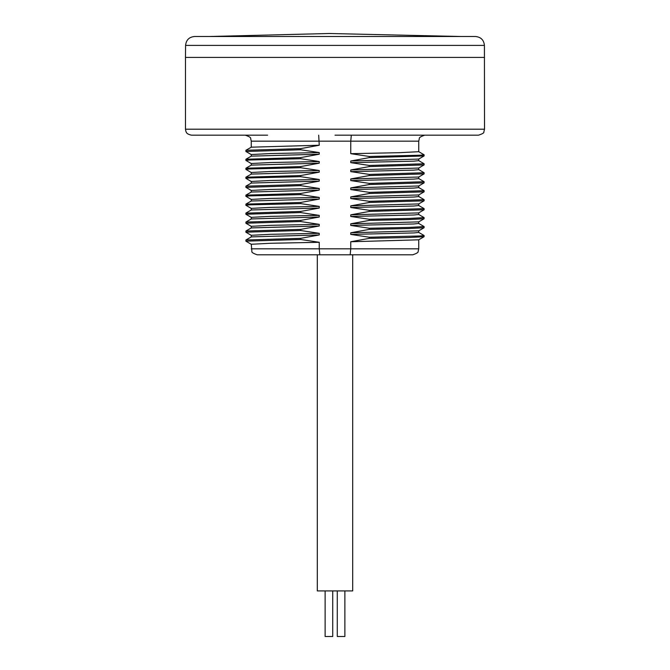 <?xml version="1.0" encoding="UTF-8"?>
<svg xmlns="http://www.w3.org/2000/svg" width="670" height="670" viewBox="0 0 670 670"><rect width="100%" height="100%" fill="white"/><g stroke="black" fill="none" stroke-linecap="round" stroke-linejoin="round"><path stroke-width="1" d="M251.267 248.821L319.247 248.821L319.247 242.289L270.454 243.277L251.267 244.265L251.878 251.451C251.493 252.339 253.277 253.453 257.247 254.801L412.753 254.801C416.723 253.453 418.507 252.339 418.122 251.451L418.733 248.821L350.753 248.821L350.175 254.801L396.439 254.801M418.733 230.823L418.733 232.44L413.851 232.934L350.753 234.416L369.329 237.23L369.329 238.344L350.753 241.753L350.753 248.821L319.247 248.821L319.825 254.801M251.267 236.904L251.267 235.296L270.521 234.307L319.247 233.319L319.247 234.952L251.3 236.887L245.915 239.994L300.671 238.353L319.247 234.952M251.267 227.934L251.267 226.318L270.454 225.338L319.247 224.35L319.247 225.983L251.3 227.917L245.915 231.024L300.671 229.383L319.247 225.983M251.267 209.995L251.267 208.378L270.504 207.39L319.247 206.402L319.247 208.043L251.309 209.97L245.915 213.085M251.267 218.964L251.267 217.348L270.395 216.368L319.247 215.38L319.247 217.013L251.3 218.939L245.915 222.055L300.671 220.413L319.247 217.013M251.267 201.017L251.267 199.409L270.378 198.421L319.247 197.432L319.247 199.065L251.3 201L245.915 204.107L300.671 202.474L319.247 199.065M251.267 183.077L251.267 181.461L270.454 180.481L319.247 179.493L319.247 181.126L251.3 183.052L245.915 186.168L300.671 184.526L319.247 181.126M251.267 192.047L251.267 190.439L270.521 189.451L319.247 188.463L319.247 190.096L251.3 192.03L245.915 195.138L300.671 193.496L319.247 190.096M251.267 174.108L251.267 172.492L270.521 171.503L319.247 170.523L319.247 172.156L251.3 174.083L245.915 177.198L300.671 175.557L319.247 172.156M251.267 165.138L251.267 163.522L270.454 162.534L319.247 161.545L319.247 163.187L251.3 165.113L245.915 168.229L300.671 166.587L319.247 163.187M251.267 156.16L251.267 154.552L270.395 153.564L319.247 152.576L319.247 154.209L251.3 156.143L245.915 159.251L300.671 157.618L319.247 154.209M319.247 145.239L251.309 147.174L245.915 150.281L300.671 148.639L319.247 145.239L318.685 135.181M251.309 244.307L245.915 241.192L245.915 239.994M369.329 237.23L420.299 235.966L424.118 235.547L418.7 232.398M251.3 235.338L245.915 232.222L245.915 231.024M418.733 221.854L418.733 223.47L413.75 223.964L350.753 225.438L369.329 228.252L409.169 227.415L424.118 226.577L418.7 223.428M245.932 223.261L245.915 222.055M418.733 212.884L418.733 214.501L413.834 214.986L350.753 216.469L369.329 219.283L409.161 218.445L424.118 217.608L418.7 214.459M245.89 213.135L300.671 211.444L319.247 208.043M245.882 241.158L300.671 239.475L300.671 238.353M369.329 238.344L408.474 237.532L424.077 236.711L424.11 235.547M245.882 232.18L300.671 230.505L300.671 229.383M369.329 228.252L369.329 229.375L408.474 228.554L424.085 227.741L424.118 226.577M245.882 223.21L300.671 221.535L300.671 220.413M369.329 219.283L369.329 220.405L408.482 219.584L424.085 218.763L424.11 217.608M251.3 217.39L245.882 214.241L300.671 212.566L300.671 211.444M319.247 242.289L300.671 239.475M319.247 233.319L300.671 230.505M319.247 224.35L300.671 221.535M319.247 215.38L300.671 212.566M319.247 206.402L300.671 203.596L300.671 202.474M319.247 197.432L300.671 194.618L300.671 193.496M319.247 188.463L300.671 185.649L300.671 184.526M319.247 179.493L300.671 176.679L300.671 175.557M319.247 170.523L300.671 167.709L300.671 166.587M319.247 161.545L300.671 158.731L300.671 157.618M319.247 152.576L300.671 149.762L300.671 148.639M350.753 153.673L399.496 152.685L418.733 151.696L418.733 141.161L350.753 141.161L350.753 153.673L369.329 156.487L369.329 157.609L350.753 161.009L350.753 162.642L369.329 165.457L369.329 166.579L350.753 169.979L350.753 171.612L369.329 174.426L369.329 175.548L350.753 178.949L350.753 180.582L369.329 183.396L369.329 184.518L350.753 187.918L350.753 189.56L369.329 192.374L369.329 193.488L350.753 196.896L350.753 198.529L369.329 201.343L369.329 202.466L350.753 205.866L350.753 207.499L369.329 210.313L369.329 211.435L350.753 214.835L350.753 216.469M369.329 220.405L350.753 223.805L350.753 225.438M369.329 229.375L350.753 232.783L350.753 234.416M350.753 232.783L418.7 230.849L424.085 227.733M350.753 214.835L418.691 212.909L424.118 209.752L424.085 208.596L418.7 205.489M350.753 223.805L418.7 221.879L424.085 218.763M350.753 205.866L418.7 203.931L424.118 200.782L424.085 199.627L418.7 196.511M418.733 203.915L418.733 205.531L413.775 206.017L350.753 207.499M350.753 196.896L418.7 194.962L424.118 191.813L424.085 190.648L418.7 187.541M418.733 194.945L418.733 196.553L413.809 197.047L350.753 198.529M350.753 178.949L418.7 177.022L424.118 173.873L424.085 172.709L418.7 169.602M418.733 176.997L418.733 178.614L413.759 179.108L350.753 180.582M350.753 187.918L418.708 185.984M418.733 185.967L418.733 187.583L413.826 188.077L350.753 189.56M350.753 169.979L418.7 168.053L424.118 164.895L424.085 163.74L418.7 160.624M418.733 168.028L418.733 169.644L413.851 170.13L350.753 171.612M350.753 161.009L418.7 159.075L424.11 155.917M418.733 159.058L418.733 160.666L413.75 161.168L350.753 162.642M350.753 241.753L418.7 239.818L424.085 236.711M369.329 211.435L424.077 209.794M251.3 208.42L245.882 205.271L249.709 204.852L300.671 203.596M369.329 202.466L424.085 200.824M251.3 199.451L245.882 196.302L249.701 195.883L300.671 194.618M369.329 193.488L424.085 191.855M245.932 187.374L300.671 185.649M369.329 184.518L424.085 182.885L424.077 181.679L418.691 178.572M369.329 210.313L424.118 208.638M245.89 205.271L245.915 204.107M369.329 201.343L424.118 199.66M245.882 196.302L245.915 195.138M369.329 192.374L424.118 190.69M245.89 187.332L245.923 186.168M369.329 183.396L424.118 181.721M251.309 181.503L245.882 178.354L249.709 177.935L300.671 176.679M369.329 175.548L424.077 173.907M251.3 172.533L245.882 169.384L249.709 168.966L300.671 167.709M369.329 166.579L424.085 164.937M251.3 163.564L245.882 160.415L249.701 159.996L300.671 158.731M369.329 157.609L424.085 155.968M245.94 151.487L300.671 149.762M369.329 174.426L424.118 172.751M245.882 169.384L245.915 168.22M369.329 165.457L424.118 163.781M245.882 160.415L245.915 159.251M369.329 156.487L420.291 155.222L424.118 154.804L418.7 151.655M245.89 151.445L245.923 150.281M251.267 147.191L251.267 141.161L350.753 141.161L351.315 135.181M267.615 135.181L191.461 135.181C185.64 133.841 186.469 131.881 185.883 131.362L185.481 129.201L484.519 129.201L483.824 131.998C484.268 132.794 482.501 133.849 478.539 135.181L335 135.181M484.519 129.201L484.418 45.393L185.582 45.393L185.481 57.427L484.519 57.427L185.481 57.427L185.481 129.201M317.304 254.801L317.304 590.923L352.696 590.923L352.696 254.801M344.874 590.923L344.874 636.5L337.278 636.5L337.278 590.923M332.722 590.923L332.722 636.5L325.126 636.5L325.126 590.923M185.582 45.393C186.151 39.982 189.141 37.018 194.551 36.498L475.449 36.498C480.859 37.018 483.849 39.982 484.418 45.393M245.89 214.241L245.89 213.119M418.733 239.801L418.733 248.821M251.3 226.359L245.915 223.252M251.3 190.481L245.915 187.365M418.7 185.992L424.085 182.877M251.3 154.594L245.915 151.479M245.89 178.354L245.89 177.232M424.11 155.926L424.11 154.804M418.733 141.161L419.345 138.531C418.951 137.643 420.743 136.529 424.713 135.181M251.267 141.161L250.655 138.531C251.057 137.652 249.265 136.529 245.287 135.181M209.584 36.498L329.297 33.5L460.416 36.498"/></g></svg>
